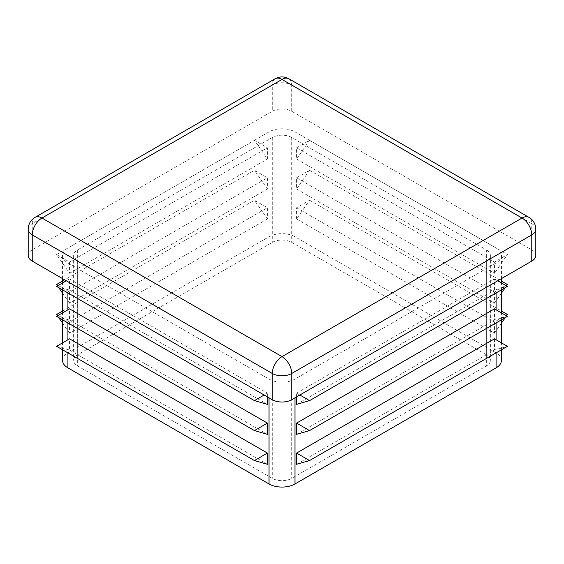 <?xml version="1.0" encoding="UTF-8"?>
<svg xmlns="http://www.w3.org/2000/svg" width="564" height="564" viewBox="0 0 564 564"><rect width="100%" height="100%" fill="white"/><g stroke="black" fill="none" stroke-linecap="round" stroke-linejoin="round"><path stroke-width="0.42" stroke-dasharray="2.82 2.11" d="M56.562 316.355L69.534 320.105L69.534 308.868M69.534 320.105L267.406 434.343M67.913 262.986L269.028 379.093A18.351 10.596 0 0 0 294.972 379.093L496.087 262.986A18.351 10.596 0 0 0 501.459 255.492A18.351 10.596 0 0 0 496.087 247.998L294.972 131.891A18.351 10.596 0 0 0 269.028 131.891L67.913 247.998A18.351 10.596 0 0 0 62.541 255.492A18.351 10.596 0 0 0 67.913 262.986L67.913 292.949M56.562 286.392L69.534 290.136L69.534 278.905L267.406 393.143L264.156 395.011M267.406 396.887L267.406 393.143M69.534 290.136L267.406 404.374M56.562 346.324L69.534 350.068L69.534 338.83M69.534 350.068L267.406 464.306M501.459 360.368A18.351 10.596 0 0 0 496.087 352.881L294.972 236.767A18.351 10.596 0 0 0 269.028 236.767L67.913 352.881A18.351 10.596 0 0 0 62.541 360.368M296.593 218.973L296.593 207.735L309.573 200.248L296.593 218.973L494.466 333.211L494.466 321.974L505.816 315.424M309.573 200.248L501.459 311.032M296.593 207.735L494.466 321.974M506.514 315.826L505.281 317.602M501.459 323.116L494.466 333.211M296.593 177.773L309.573 170.279L296.593 189.011L296.593 177.773L494.466 292.011L505.816 285.454M296.593 189.011L494.466 303.249L494.466 292.011M296.593 147.81L309.573 140.316L296.593 159.048L296.593 147.81L494.466 262.048L507.438 254.554L494.466 273.286L494.466 262.048M296.593 159.048L494.466 273.286M535.8 255.492A13.762 7.945 0 0 0 531.767 249.873L291.729 111.291A13.762 7.945 0 0 0 272.271 111.291L32.233 249.873A13.762 7.945 0 0 0 28.2 255.492M58.184 315.424L69.534 321.974L267.406 207.735L267.406 218.973L254.427 200.248L267.406 207.735M69.534 321.974L69.534 333.211L267.406 218.973M58.184 285.454L69.534 292.011L267.406 177.773L267.406 189.011L254.427 170.279L267.406 177.773M69.534 292.011L69.534 303.249L267.406 189.011M69.534 262.048L69.534 273.286L56.562 254.554L69.534 262.048L267.406 147.81L267.406 159.048L254.427 140.316L267.406 147.81M69.534 273.286L267.406 159.048M486.358 354.749L291.729 242.386A13.762 7.945 0 0 0 272.271 242.386L77.642 354.749A13.762 7.945 0 0 0 73.616 360.368A13.762 7.945 0 0 0 77.642 365.987L272.271 478.35A13.762 7.945 0 0 0 291.729 478.35L486.358 365.987A13.762 7.945 0 0 0 490.384 360.368A13.762 7.945 0 0 0 486.358 354.749L486.358 249.873L291.729 137.51A13.762 7.945 0 0 0 272.271 137.51L77.642 249.873A13.762 7.945 0 0 0 73.616 255.492A13.762 7.945 0 0 0 77.642 261.111L272.271 373.474A13.762 7.945 0 0 0 291.729 373.474L486.358 261.111A13.762 7.945 0 0 0 490.384 255.492A13.762 7.945 0 0 0 486.358 249.873M494.466 338.83L494.466 350.068L507.438 346.324M296.593 464.306L494.466 350.068M494.466 308.868L494.466 320.105L507.438 316.355M296.593 434.343L494.466 320.105M299.844 395.011L296.593 393.143L296.593 396.887M296.593 393.143L494.466 278.905L494.466 290.136L507.438 286.392M296.593 404.374L494.466 290.136M497.709 280.773L494.466 278.905M69.534 278.905L66.291 280.773M309.573 140.316L507.438 254.554M309.573 170.279L501.459 281.069M506.514 285.856L505.281 287.64M501.459 293.153L494.466 303.249M69.534 333.211L62.541 323.116M58.719 317.602L57.486 315.826M62.541 311.032L254.427 200.248M69.534 303.249L62.541 293.153M58.719 287.64L57.486 285.856M62.541 281.069L254.427 170.279M56.562 254.554L254.427 140.316M67.913 309.805L67.913 322.911M67.913 339.768L67.913 247.998M269.028 379.093L269.028 397.824M294.972 131.891L294.972 236.767M269.028 131.891L269.028 236.767M496.087 247.998L496.087 339.768M294.972 379.093L294.972 397.824M496.087 262.986L496.087 292.949M496.087 309.805L496.087 322.911M77.642 249.873L77.642 354.749M77.642 261.111L77.642 365.987M291.729 137.51L291.729 242.386M272.271 137.51L272.271 242.386M535.8 229.273A13.762 7.945 0 0 0 531.767 223.654L531.767 249.873M272.271 373.474L272.271 478.35M291.729 373.474L291.729 478.35M288.881 78.77A13.762 7.945 -60 0 1 291.729 85.072L531.767 223.654A13.762 7.945 120 0 0 528.919 217.351M291.729 111.291L291.729 85.072A13.762 7.945 0 0 0 272.271 85.072A13.762 7.945 60 0 1 275.119 78.77M35.081 217.351A13.762 7.945 -120 0 0 32.233 223.654L272.271 85.072L272.271 111.291M32.233 249.873L32.233 223.654A13.762 7.945 0 0 0 28.2 229.273M486.358 261.111L486.358 365.987M62.541 349.772L62.541 342.87M62.541 319.809L62.541 312.907M62.541 289.847L62.541 282.938M62.541 278.609L62.541 255.492M501.459 349.772L501.459 342.87M501.459 319.809L501.459 312.907M501.459 289.847L501.459 282.938M501.459 278.609L501.459 255.492M73.616 255.492L73.616 360.368M490.384 255.492L490.384 360.368"/><path stroke-width="0.85" d="M254.427 430.593L56.562 316.355L69.534 308.868L267.406 423.106L254.427 430.593L267.406 434.343L267.406 423.106M62.541 349.772L62.541 360.368A18.351 10.596 0 0 0 67.913 367.862L269.028 483.968A18.351 10.596 0 0 0 294.972 483.968L496.087 367.862A18.351 10.596 0 0 0 501.459 360.368L501.459 349.772M264.156 395.011L254.427 400.63L267.406 404.374L267.406 396.887M254.427 460.562L56.562 346.324L69.534 338.83L267.406 453.068L254.427 460.562L267.406 464.306L267.406 453.068M505.816 315.424L507.438 314.486L506.514 315.826M501.459 311.032L507.438 314.486M505.281 317.602L501.459 323.116M28.2 229.273A13.762 7.945 0 0 0 32.233 234.892A13.762 7.945 -60 0 1 41.962 218.035L282 356.624A13.762 7.945 120 0 0 272.271 373.474A13.762 7.945 0 0 0 291.729 373.474A13.762 7.945 -120 0 0 282 356.624L522.038 218.035L282 79.453L41.962 218.035A13.762 7.945 -120 0 0 35.081 217.351A13.762 13.762 0 0 0 28.2 229.273L28.2 255.492A13.762 7.945 0 0 0 32.233 261.111L272.271 399.693A13.762 7.945 0 0 0 291.729 399.693L531.767 261.111A13.762 7.945 0 0 0 535.8 255.492L535.8 229.273A13.762 13.762 0 0 0 528.919 217.351A13.762 7.945 120 0 0 522.038 218.035A13.762 7.945 60 0 1 531.767 234.892A13.762 7.945 0 0 0 535.8 229.273M296.593 453.068L296.593 464.306L309.573 460.562L296.593 453.068L494.466 338.83L507.438 346.324L309.573 460.562M296.593 423.106L296.593 434.343L309.573 430.593L296.593 423.106L494.466 308.868L507.438 316.355L309.573 430.593M296.593 396.887L296.593 404.374L309.573 400.63L299.844 395.011M309.573 400.63L507.438 286.392L497.709 280.773M66.291 280.773L56.562 286.392L254.427 400.63M505.816 285.454L507.438 284.524L506.514 285.856M501.459 281.069L507.438 284.524M505.281 287.64L501.459 293.153M57.486 315.826L56.562 314.486L58.184 315.424M62.541 323.116L58.719 317.602M56.562 314.486L62.541 311.032M57.486 285.856L56.562 284.524L58.184 285.454M62.541 293.153L58.719 287.64M56.562 284.524L62.541 281.069M67.913 292.949L67.913 309.805M67.913 322.911L67.913 339.768M67.913 352.874L67.913 367.862M269.028 397.824L269.028 483.968M294.972 397.824L294.972 483.968M496.087 292.949L496.087 309.805M496.087 322.911L496.087 339.768M496.087 352.874L496.087 367.862M291.729 399.693L291.729 373.474L531.767 234.892L531.767 261.111M282 79.453A13.762 7.945 -60 0 1 288.881 78.77A13.762 13.762 0 0 0 275.119 78.77A13.762 7.945 60 0 1 282 79.453M32.233 261.111L32.233 234.892L272.271 373.474L272.271 399.693M62.541 342.87L62.541 319.809M62.541 312.907L62.541 289.847M62.541 282.938L62.541 278.609M501.459 342.87L501.459 319.809M501.459 312.907L501.459 289.847M501.459 282.938L501.459 278.609M528.919 217.351L288.881 78.77M275.119 78.77L35.081 217.351"/></g></svg>
